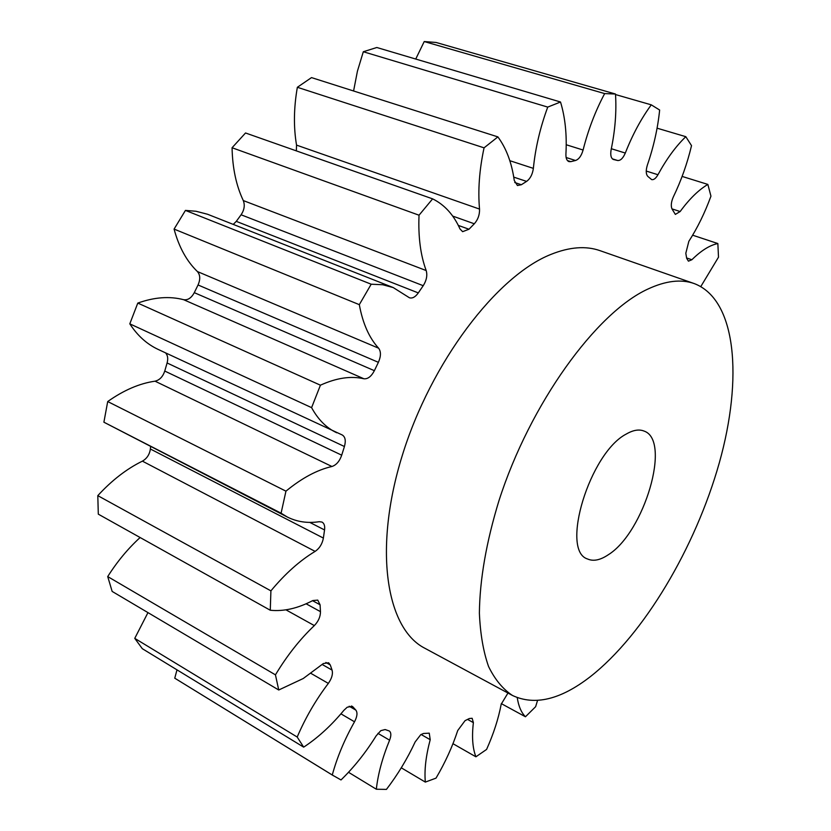 <?xml version="1.0" encoding="UTF-8"?>
<svg xmlns="http://www.w3.org/2000/svg" width="831" height="831" viewBox="0 0 831 831"><rect width="100%" height="100%" fill="white"/><g stroke="black" fill="none" stroke-linecap="round" stroke-linejoin="round"><path stroke-width="1.25" d="M590.207 676.766C644.015 634.645 695.516 547.328 719.314 462.794C743.007 378.552 736.609 299.534 694.186 283.558C681.14 278.936 665.693 280.774 647.837 289.084C596.128 312.757 530.095 403.627 498.984 500.605C486.301 542.041 479.767 579.529 479.383 613.081C480.276 633.835 483.33 651.639 488.566 666.514C494.902 679.509 502.89 689.169 512.519 695.495C534.738 705.893 560.634 699.65 590.207 676.766M694.186 283.558L600.075 250.682C585.928 245.675 569.536 246.932 550.901 254.421C496.907 275.767 430.988 362.046 402.204 455.731C373.14 549.457 386.311 628.672 424.766 648.211L512.519 695.495M626.283 434.042C589.73 452.781 560.042 550.828 587.6 559.003C593.417 561.559 600.335 560.125 608.344 554.724C644.254 532.474 671.656 440.181 644.025 431.06C639.07 429.066 633.16 430.053 626.283 434.042M401.28 767.813L425.327 782.096L436.026 778.128C445.229 762.494 452.459 746.622 457.725 730.532L465.038 720.674L469.338 718.524L472.143 718.275L473.379 722.638L467.593 719.417M348.521 772.29L376.329 789.232L386.436 789.398C397.727 774.658 407.304 758.828 415.157 741.927L420.735 734.697L423.467 733.482L429.263 733.16L430.209 739.715L421.078 734.469M376.329 789.232C377.991 774.066 382.405 757.716 389.594 740.182C391.339 735.56 391.235 732.495 389.292 730.989L385.117 729.545L380.816 730.657L376.163 735.83C365.785 752.533 354.068 767.242 341.011 779.945L332.275 775.001C337.095 757.28 344.512 739.548 354.515 721.796L340.928 713.829M147.96 612.613L134.757 638.364L142.309 648.689L303.668 747.142L305.569 745.885C319.114 736.692 331.891 724.829 343.899 710.308L347.223 707.212L352.261 706.34L352.978 706.942L351.378 706.007M140.117 537.522C127.953 548.626 117.15 561.642 107.718 576.579L112.154 591.423L278.738 690L303.263 678.501L323.363 663.533L328.619 662.764L330.281 664.966L325.856 662.452M692.639 235.194L717.849 243.545L718.503 257.174L700.813 286.55M686.614 257.942L691.88 259.739C701.146 250.578 709.799 245.187 717.849 243.545M691.88 259.739L688.432 261.163L686.666 258.306L685.814 253.258L688.847 241.312C697.5 227.871 704.865 212.819 710.952 196.158L707.856 184.42L682.126 176.421M671.957 208.872L680.153 211.531C689.418 198.91 698.653 189.873 707.856 184.42M680.153 211.531L675.343 214.408L671.926 208.81C670.752 205.673 671.24 201.663 673.39 196.791C681.181 180.649 687.227 163.603 691.527 145.643L685.814 136.679L657.072 128.182M646.238 171.061L657.955 174.728C666.587 158.908 675.873 146.225 685.814 136.679M657.955 174.728C655.846 178.405 653.748 180.026 651.67 179.61L647.816 176.401C645.884 174.209 645.739 170.407 647.391 164.995C653.665 146.744 657.757 128.421 659.648 110.035L651.275 104.841L615.522 94.557M611.336 148.728L625.307 153.049C632.568 134.591 641.231 118.521 651.275 104.841M625.307 153.049C623.032 158.285 620.477 160.767 617.63 160.497L612.354 158.846M613.226 159.438L617.63 160.497M613.735 159.594L613.475 159.531C610.993 158.357 610.214 155.054 611.138 149.642C615.179 130.197 616.623 111.666 615.491 94.028L436.078 42.464L424.226 41.55L604.656 93.591L615.491 94.028M566.223 144.75L583.092 150.027C588.151 129.916 595.339 111.105 604.656 93.591M415.729 59.053L424.226 41.55M583.092 150.027C581.42 155.833 578.895 159.323 575.519 160.497L566.119 157.506M567.438 160.56L570.814 161.64L575.519 160.497M570.814 161.64L568.955 161.619C566.804 160.747 565.797 158.233 565.921 154.067C566.991 134.715 565.184 117.358 560.52 102.005L376.817 47.502L363.313 51.74L547.733 107.095L560.52 102.005M509.819 160.695L533.367 168.371C535.382 148.032 540.171 127.6 547.733 107.095M353.58 90.984L357.423 71.196L363.313 51.74M533.367 168.371C532.526 174.354 530.271 178.696 526.594 181.397L513.745 177.128M514.753 182.529L521.359 184.731L526.594 181.397M521.359 184.731L517.433 185.521L514.254 180.462C511.761 162.814 506.308 148.292 497.883 136.886L311.511 77.605L297.353 87.286L484.058 147.835L497.883 136.886M296.335 150.868L296.542 145.113L479.529 209.08C477.846 190.278 479.352 169.856 484.058 147.835M296.542 145.113C293.488 127.174 293.759 107.895 297.353 87.286M479.529 209.08C479.726 214.73 477.991 219.633 474.304 223.788L452.677 216.081M458.317 225.419L468.975 229.242L474.304 223.788M468.975 229.242L462.628 231.672L460.01 228.982C453.674 214.793 444.543 204.748 432.619 198.858L245.529 132.981L232.067 147.741L419.032 215.208L432.619 198.858M426.189 270.553C427.55 275.331 426.563 280.379 423.218 285.698L241.094 214.782C244.324 209.911 245.062 205.174 243.296 200.572L426.189 270.553C420.517 255.179 418.128 236.731 419.032 215.208M243.296 200.572C236.222 185.656 232.483 168.049 232.067 147.741M241.094 214.782L236.284 221.358L418.294 292.917L423.218 285.698M233.262 224.38L236.284 221.358M418.294 292.917C415.344 297.041 412.384 298.651 409.423 297.768L393.24 287.578L382.675 284.732L371.187 284.212L185.438 210.409L196.002 211.261L207.573 214.263L393.24 287.578M197.404 271.55L378.624 348.21C381.107 351.596 381.024 356.302 378.385 362.326L198.048 284.96C200.479 279.393 200.271 274.926 197.404 271.55C186.674 261.194 178.904 247.046 174.084 229.086L185.438 210.409M174.084 229.086L359.314 304.655L371.187 284.212M378.624 348.21C369.182 337.916 362.742 323.404 359.314 304.655M198.048 284.96L194.288 292.657L374.365 370.678L378.385 362.326M344.418 446.517L167.093 362.97L164.756 371.052L341.707 455.18L344.418 446.517C346.028 440.721 345.301 436.877 342.237 434.977L158.077 349.384C146.879 344.138 137.458 335.62 129.802 323.841L137.79 303.086C154.337 297.166 169.628 296.033 183.641 299.7C187.848 300.323 191.4 297.986 194.288 292.657M374.365 370.678C371.322 376.474 367.842 379.165 363.916 378.77L183.641 299.7M137.79 303.086L320.423 385.189C336.451 377.897 350.952 375.757 363.916 378.77M129.802 323.841L311.594 407.647L320.423 385.189M336.752 432.785C326.51 427.996 318.128 419.613 311.594 407.647M167.093 362.97C168.267 358.649 167.748 355.284 165.566 352.874M150.577 446.766L150.38 449L323.384 538.072L324.547 529.949C325.056 525.992 324.225 523.364 322.033 522.076L319.322 521.702C307.678 523.457 296.999 521.889 287.266 516.996L103.896 422.2L107.708 401.55C123.726 390.206 139.504 383.413 155.033 381.18C159.604 380.11 162.845 376.734 164.756 371.052M341.707 455.18C339.557 461.288 336.295 465.059 331.933 466.492L155.033 381.18M107.708 401.55L285.947 491.163C301.809 478.095 317.141 469.879 331.933 466.492M103.896 422.2L281.086 513.194L285.947 491.163M287.266 516.996L281.086 513.194M306.088 603.784L320.465 611.647L320.07 604.781L317.754 600.117L312.809 600.543C297.934 608.375 283.755 611.616 270.272 610.245L98.307 514.16L97.798 495.64C111.853 480.318 126.728 468.819 142.402 461.143C146.921 458.546 149.58 454.495 150.38 449M323.384 538.072C322.293 543.9 319.551 548.335 315.126 551.389L142.402 461.143M97.798 495.64L270.906 590.862C285.137 573.722 299.877 560.561 315.126 551.389M270.272 610.245L270.906 590.862M320.465 611.647C320.475 616.685 318.429 621.328 314.336 625.587L285.947 609.84M107.718 576.579L275.445 674.845C286.955 655.69 299.918 639.268 314.336 625.587M278.738 690L275.445 674.845M322.106 664.436L332.068 670.108L330.281 664.966M332.068 670.108C333.075 673.983 331.829 678.418 328.338 683.404L310.887 673.349M134.757 638.364L297.197 737.035C305.413 717.818 315.79 699.941 328.338 683.404M303.668 747.142L297.197 737.035M349.165 706.236L355.865 710.121L352.978 706.942M355.865 710.121C357.694 712.676 357.237 716.561 354.515 721.796M333.657 775.874L174.759 678.189L176.993 669.848M174.759 678.189L332.275 775.001M425.327 782.096C424.246 770.077 425.877 755.95 430.209 739.715M452.968 743.693L475.903 756.802C472.569 748.18 471.728 736.796 473.379 722.638M507.959 693.044L501.197 704.21C498.444 718.742 493.572 733.815 486.582 749.437L475.903 756.802M501.322 703.628L525.452 716.769C521.297 712.583 518.565 706.215 517.246 697.687M537.522 700.512L535.631 706.693L525.452 716.769M324.547 529.949L309.766 522.398M320.07 604.781L312.539 600.688M389.594 740.182L377.939 733.358"/></g></svg>

